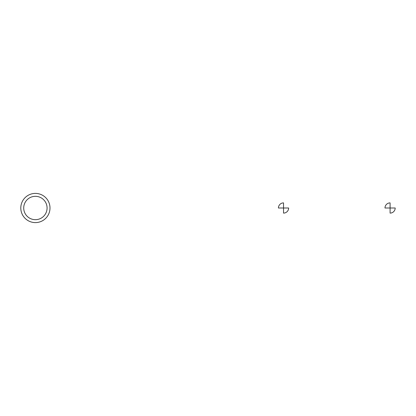 <?xml version="1.0" encoding="UTF-8"?>
<svg xmlns="http://www.w3.org/2000/svg" width="416" height="416" viewBox="0 0 416 416"><rect width="100%" height="100%" fill="white"/><g stroke="black" fill="none" stroke-linecap="round" stroke-linejoin="round"><path stroke-width="0.62" d="M35.396 193.404A14.596 14.596 0 0 1 48.038 215.301A14.596 14.596 0 0 1 22.755 215.301A14.596 14.596 0 0 1 35.396 193.404A14.596 14.596 0 0 1 48.038 215.301A14.596 14.596 0 0 1 22.755 215.301A14.596 14.596 0 0 1 35.396 193.404A14.596 14.596 0 0 1 48.038 215.301A14.596 14.596 0 0 1 22.755 215.301A14.596 14.596 0 0 1 35.396 193.404M35.396 196.321A11.679 11.679 0 0 1 45.51 213.84A11.679 11.679 0 0 1 25.282 213.84A11.679 11.679 0 0 1 35.396 196.321M278.429 208L283.535 208L283.535 202.894A5.106 5.106 0 0 0 278.429 208M283.535 208L283.535 213.106A5.106 5.106 0 0 0 288.647 208L283.535 208M384.982 208L390.094 208L390.094 202.894A5.106 5.106 0 0 0 384.982 208M390.094 208L390.094 213.106A5.106 5.106 0 0 0 395.2 208L390.094 208"/></g></svg>
